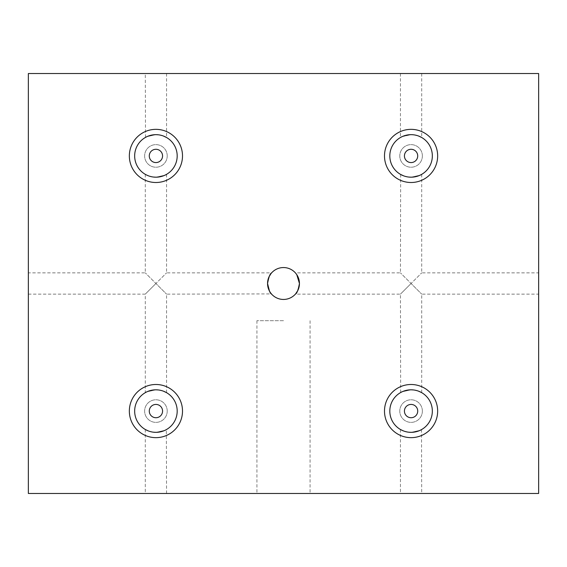 <?xml version="1.0" encoding="UTF-8"?>
<svg xmlns="http://www.w3.org/2000/svg" width="567" height="567" viewBox="0 0 567 567"><rect width="100%" height="100%" fill="white"/><g stroke="black" fill="none" stroke-linecap="round" stroke-linejoin="round"><path stroke-width="0.43" stroke-dasharray="2.83 2.13" d="M167.222 411.075A11.297 11.297 0 0 1 155.925 422.372A11.297 11.297 0 0 1 144.628 411.075A11.297 11.297 0 0 1 155.925 399.778A11.297 11.297 0 0 1 167.222 411.075A11.297 11.297 0 0 1 155.925 422.372A11.297 11.297 0 0 1 144.628 411.075A11.297 11.297 0 0 1 155.925 399.778A11.297 11.297 0 0 1 167.222 411.075M162.573 411.075A6.648 6.648 0 0 1 155.925 417.723A6.648 6.648 0 0 1 149.284 411.075A6.648 6.648 0 0 1 155.925 404.427A6.648 6.648 0 0 1 162.573 411.075M422.372 155.925A11.297 11.297 0 0 1 411.075 167.222A11.297 11.297 0 0 1 399.778 155.925A11.297 11.297 0 0 1 411.075 144.628A11.297 11.297 0 0 1 422.372 155.925A11.297 11.297 0 0 1 411.075 167.222A11.297 11.297 0 0 1 399.778 155.925A11.297 11.297 0 0 1 411.075 144.628A11.297 11.297 0 0 1 422.372 155.925M417.716 155.925A6.648 6.648 0 0 1 411.075 162.573A6.648 6.648 0 0 1 404.427 155.925A6.648 6.648 0 0 1 411.075 149.284A6.648 6.648 0 0 1 417.716 155.925M167.222 155.925A11.297 11.297 0 0 1 155.925 167.222A11.297 11.297 0 0 1 144.628 155.925A11.297 11.297 0 0 1 155.925 144.628A11.297 11.297 0 0 1 167.222 155.925A11.297 11.297 0 0 1 155.925 167.222A11.297 11.297 0 0 1 144.628 155.925A11.297 11.297 0 0 1 155.925 144.628A11.297 11.297 0 0 1 167.222 155.925M162.566 155.925A6.648 6.648 0 0 1 155.925 162.573A6.648 6.648 0 0 1 149.277 155.925A6.648 6.648 0 0 1 155.925 149.284A6.648 6.648 0 0 1 162.566 155.925M422.372 411.075A11.297 11.297 0 0 1 411.075 422.372A11.297 11.297 0 0 1 399.778 411.075A11.297 11.297 0 0 1 411.075 399.778A11.297 11.297 0 0 1 422.372 411.075A11.297 11.297 0 0 1 411.075 422.372A11.297 11.297 0 0 1 399.778 411.075A11.297 11.297 0 0 1 411.075 399.778A11.297 11.297 0 0 1 422.372 411.075M417.723 411.075A6.648 6.648 0 0 1 411.075 417.723A6.648 6.648 0 0 1 404.427 411.075A6.648 6.648 0 0 1 411.075 404.427A6.648 6.648 0 0 1 417.723 411.075M177.188 155.925A21.262 21.262 0 0 1 155.925 177.188A21.262 21.262 0 0 1 134.662 155.925A21.262 21.262 0 0 1 155.925 134.662A21.262 21.262 0 0 1 177.188 155.925A21.262 21.262 0 0 1 155.925 177.188A21.262 21.262 0 0 1 134.662 155.925A21.262 21.262 0 0 1 155.925 134.662A21.262 21.262 0 0 1 177.188 155.925M432.337 155.925A21.262 21.262 0 0 1 411.075 177.188A21.262 21.262 0 0 1 389.812 155.925A21.262 21.262 0 0 1 411.075 134.662A21.262 21.262 0 0 1 432.337 155.925A21.262 21.262 0 0 1 411.075 177.188A21.262 21.262 0 0 1 389.812 155.925A21.262 21.262 0 0 1 411.075 134.662A21.262 21.262 0 0 1 432.337 155.925M432.337 411.075A21.262 21.262 0 0 1 411.075 432.337A21.262 21.262 0 0 1 389.812 411.075A21.262 21.262 0 0 1 411.075 389.812A21.262 21.262 0 0 1 432.337 411.075A21.262 21.262 0 0 1 411.075 432.337A21.262 21.262 0 0 1 389.812 411.075A21.262 21.262 0 0 1 411.075 389.812A21.262 21.262 0 0 1 432.337 411.075M177.188 411.075A21.262 21.262 0 0 1 155.925 432.337A21.262 21.262 0 0 1 134.662 411.075A21.262 21.262 0 0 0 155.925 432.337A21.262 21.262 0 0 0 177.188 411.075A21.262 21.262 0 0 1 155.925 432.337A21.262 21.262 0 0 1 134.662 411.075A21.262 21.262 0 0 1 155.925 389.812A21.262 21.262 0 0 1 177.188 411.075A21.262 21.262 0 0 0 155.925 389.812A21.262 21.262 0 0 0 134.662 411.075A21.262 21.262 0 0 1 155.925 389.812A21.262 21.262 0 0 1 177.188 411.075M155.925 283.5L145.294 294.131L155.925 283.5L145.294 294.131L155.925 283.5L166.556 294.131L145.294 272.869L155.925 283.5L145.294 272.869L155.925 283.5L166.556 272.869L155.925 283.5M28.35 283.5L28.35 294.131L28.35 283.5M270.218 292.331L270.913 293.295M166.556 392.662L166.556 294.131L271.423 293.919M411.075 283.5L400.444 294.131L411.075 283.5L400.444 294.131L411.075 283.5L421.706 294.131L400.444 272.869L411.075 283.5L400.444 272.869L411.075 283.5L421.706 272.869L411.075 283.5M400.656 392.541L400.444 294.131L295.386 294.131L298.894 287.667M299.305 285.626L299.447 283.5A15.947 15.947 0 0 0 283.5 267.553A15.947 15.947 0 0 0 267.553 283.5A15.947 15.947 0 0 0 283.5 299.447A15.947 15.947 0 0 0 299.447 283.5L299.411 282.423M538.65 283.5L538.65 294.131L538.65 283.5M411.075 493.467L400.444 493.467L411.075 493.467M403.541 430.955L405.136 431.487M407.049 431.955L408.779 432.21M415.101 135.045L411.075 134.662C397.354 137.71 397.354 137.71 411.075 134.662A21.262 21.262 0 0 1 421.706 137.512L421.572 137.434M411.075 73.533L400.444 73.533L411.075 73.533M400.656 174.459L400.444 272.869L295.386 272.869M403.541 175.805L405.136 176.337M407.049 176.805L408.779 177.06M155.925 134.662C142.204 137.71 142.204 137.71 155.925 134.662M145.506 137.391L145.294 73.533L155.925 73.533L145.294 73.533M145.506 174.459L146.116 174.792M148.391 175.805L149.986 176.337M151.899 176.805L153.629 177.06M155.925 493.467L145.294 493.467L155.925 493.467M148.391 430.955L149.986 431.487M151.899 431.955L153.629 432.21M283.5 493.467L256.922 493.467L283.5 493.467M283.5 320.709L256.922 320.709L283.5 320.709M411.075 177.188C424.796 174.14 424.796 174.14 411.075 177.188M411.075 432.337C424.796 429.29 424.796 429.29 411.075 432.337M421.494 429.609L421.706 493.467M155.925 432.337C169.646 429.29 169.646 429.29 155.925 432.337M166.556 493.467L166.344 429.609M155.925 177.188C169.646 174.14 169.646 174.14 155.925 177.188M411.075 389.812C397.354 392.86 397.354 392.86 411.075 389.812A21.262 21.262 0 0 1 421.706 392.662L421.501 392.541M155.925 389.812C142.204 392.86 142.204 392.86 155.925 389.812M145.506 392.541L146.123 392.208M163.459 391.195L161.864 390.663M159.951 390.195L158.221 389.94M418.609 391.195L417.014 390.663M415.101 390.195L413.371 389.94M28.35 73.533L28.35 493.467L538.65 493.467L538.65 73.533L28.35 73.533M155.925 73.533L166.556 73.533L155.925 73.533M166.556 73.533L166.556 137.512A21.262 21.262 0 0 0 151.807 135.066M163.459 136.045L161.864 135.513M159.951 135.045L158.221 134.79M418.609 136.045L417.014 135.513M271.423 273.081L268.106 279.333M267.695 281.374L267.553 283.5M296.782 274.669L296.087 273.705M28.35 294.131L145.294 294.131L145.294 392.662M421.706 392.662L421.706 294.131L538.65 294.131M400.444 429.488L400.444 493.467M400.444 73.533L400.444 137.512M145.294 174.338L145.294 272.869L28.35 272.869M145.294 429.488L145.294 493.467M256.922 320.709L256.922 493.467M310.078 320.709L310.078 493.467M166.556 174.338L166.556 272.869L271.614 272.869M421.706 174.338L421.706 272.869L538.65 272.869M421.706 73.533L421.706 137.512"/><path stroke-width="0.85" d="M146.123 137.058L145.506 137.391A21.262 21.262 0 0 0 155.925 177.188A21.262 21.262 0 0 0 177.188 155.925A21.262 21.262 0 0 0 155.925 134.662A21.262 21.262 0 0 0 134.662 155.925A21.262 21.262 0 0 0 155.925 177.188A21.262 21.262 0 0 0 166.556 137.512L163.459 136.045M177.188 411.075A21.262 21.262 0 0 0 155.925 389.812A21.262 21.262 0 0 0 134.662 411.075A21.262 21.262 0 0 0 155.925 432.337A21.262 21.262 0 0 0 177.188 411.075A21.262 21.262 0 0 1 155.925 432.337A21.262 21.262 0 0 1 134.662 411.075M401.273 392.208L400.656 392.541A21.262 21.262 0 0 0 411.075 432.337A21.262 21.262 0 0 0 432.337 411.075A21.262 21.262 0 0 0 411.075 389.812A21.262 21.262 0 0 0 389.812 411.075A21.262 21.262 0 0 0 411.075 432.337A21.262 21.262 0 0 0 421.706 392.662L421.706 392.662M411.075 134.662C424.796 137.71 424.796 137.71 411.075 134.662C397.354 137.71 397.354 137.71 411.075 134.662A21.262 21.262 0 0 0 389.812 155.925A21.262 21.262 0 0 0 411.075 177.188A21.262 21.262 0 0 0 432.337 155.925A21.262 21.262 0 0 0 411.075 134.662A21.262 21.262 0 0 0 389.812 155.925A21.262 21.262 0 0 0 411.075 177.188A21.262 21.262 0 0 0 421.706 137.512L421.706 137.512M267.553 283.5C268.758 276.994 270.112 273.45 271.614 272.869C270.105 273.464 268.751 277.008 267.553 283.5A15.947 15.947 0 0 0 283.5 299.447A15.947 15.947 0 0 0 299.447 283.5C298.242 290.006 296.888 293.55 295.386 294.131C296.895 293.536 298.249 289.992 299.447 283.5A15.947 15.947 0 0 0 283.5 267.553A15.947 15.947 0 0 0 267.553 283.5C268.751 289.999 270.105 293.543 271.614 294.131C270.112 293.55 268.758 290.006 267.553 283.5L269.445 291.034M269.46 291.062L270.218 292.331M270.913 293.295L271.614 294.131M298.894 287.667L299.305 285.626M411.075 432.337C397.354 429.29 397.354 429.29 411.075 432.337C424.796 429.29 424.796 429.29 411.075 432.337L408.779 432.21M400.578 429.566L403.541 430.955M405.136 431.487L407.049 431.955M401.273 137.058L400.656 137.391M411.075 177.188C397.354 174.14 397.354 174.14 411.075 177.188C424.796 174.14 424.796 174.14 411.075 177.188L408.779 177.06M400.444 174.338L403.541 175.805M405.136 176.337L407.049 176.805M155.925 134.662C142.204 137.71 142.204 137.71 155.925 134.662C169.646 137.71 169.646 137.71 155.925 134.662L158.221 134.79M155.925 177.188C142.204 174.14 142.204 174.14 155.925 177.188C169.646 174.14 169.646 174.14 155.925 177.188L153.629 177.06M146.116 174.792L148.391 175.805M149.986 176.337L151.899 176.805M155.925 432.337C142.204 429.29 142.204 429.29 155.925 432.337C169.646 429.29 169.646 429.29 155.925 432.337L153.629 432.21M145.428 429.566L148.391 430.955M149.986 431.487L151.899 431.955M420.877 174.792L421.494 174.459M420.877 429.942L421.494 429.609M165.727 429.942L166.556 429.488M165.727 174.792L166.344 174.459M413.371 389.94L411.075 389.812C397.354 392.86 397.354 392.86 411.075 389.812C424.796 392.86 424.796 392.86 411.075 389.812A21.262 21.262 0 0 0 400.656 392.541M146.123 392.208L145.506 392.541M155.925 389.812C142.204 392.86 142.204 392.86 155.925 389.812C169.646 392.86 169.646 392.86 155.925 389.812L158.221 389.94M149.284 411.075A6.648 6.648 0 0 0 155.925 417.723A6.648 6.648 0 0 0 162.573 411.075A6.648 6.648 0 0 0 155.925 404.427A6.648 6.648 0 0 0 149.284 411.075M404.427 411.075A6.648 6.648 0 0 0 411.075 417.723A6.648 6.648 0 0 0 417.723 411.075A6.648 6.648 0 0 0 411.075 404.427A6.648 6.648 0 0 0 404.427 411.075M404.427 155.925A6.648 6.648 0 0 0 411.075 162.573A6.648 6.648 0 0 0 417.716 155.925A6.648 6.648 0 0 0 411.075 149.284A6.648 6.648 0 0 0 404.427 155.925M149.277 155.925A6.648 6.648 0 0 0 155.925 162.573A6.648 6.648 0 0 0 162.566 155.925A6.648 6.648 0 0 0 155.925 149.284A6.648 6.648 0 0 0 149.277 155.925M166.556 392.662L163.459 391.195M161.864 390.663L159.951 390.195M421.501 392.541L418.609 391.195M417.014 390.663L415.101 390.195M28.35 73.533L28.35 493.467L538.65 493.467L538.65 73.533L28.35 73.533M151.807 135.066A21.262 21.262 0 0 0 145.506 137.391M161.864 135.513L159.951 135.045M421.572 137.434L418.609 136.045M417.014 135.513L415.101 135.045M268.106 279.333L267.695 281.374M299.447 283.5L296.782 274.669M296.087 273.705L297.363 275.619L299.411 282.423M129.347 155.925A26.578 26.578 0 0 1 155.925 129.347A26.578 26.578 0 0 1 182.503 155.925A26.578 26.578 0 0 1 155.925 182.503A26.578 26.578 0 0 1 129.347 155.925M129.347 411.075A26.578 26.578 0 0 1 155.925 384.497A26.578 26.578 0 0 1 182.503 411.075A26.578 26.578 0 0 1 155.925 437.653A26.578 26.578 0 0 1 129.347 411.075M384.497 411.075A26.578 26.578 0 0 1 411.075 384.497A26.578 26.578 0 0 1 437.653 411.075A26.578 26.578 0 0 1 411.075 437.653A26.578 26.578 0 0 1 384.497 411.075M384.497 155.925A26.578 26.578 0 0 1 411.075 129.347A26.578 26.578 0 0 1 437.653 155.925A26.578 26.578 0 0 1 411.075 182.503A26.578 26.578 0 0 1 384.497 155.925M389.812 155.925A21.262 21.262 0 0 0 411.075 177.188A21.262 21.262 0 0 0 432.337 155.925M389.812 411.075A21.262 21.262 0 0 0 411.075 432.337A21.262 21.262 0 0 0 432.337 411.075M134.662 155.925A21.262 21.262 0 0 0 155.925 177.188A21.262 21.262 0 0 0 177.188 155.925"/></g></svg>
